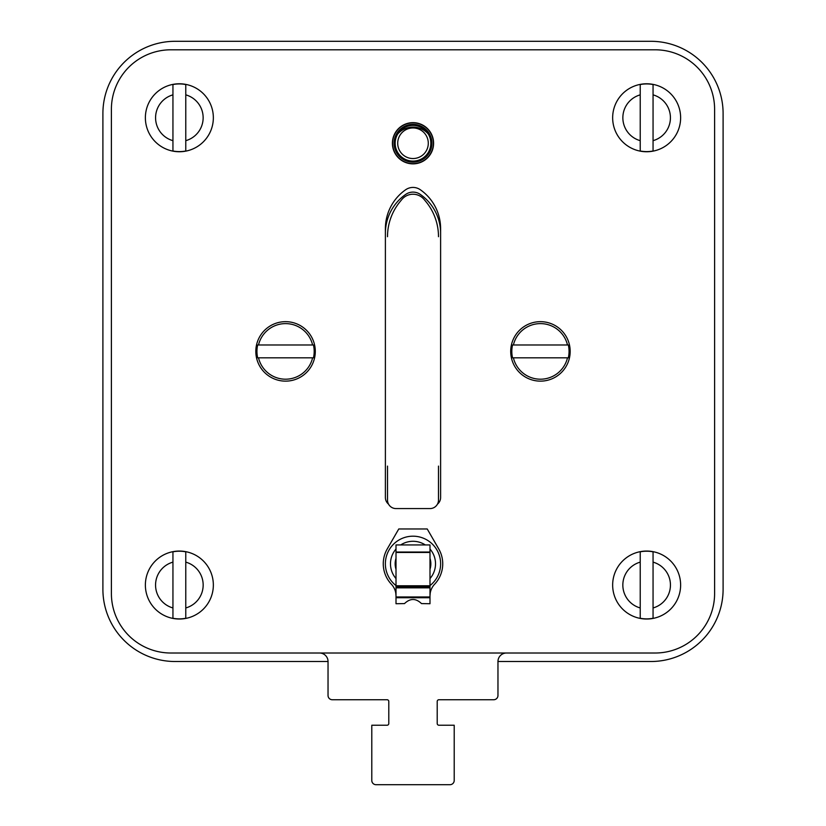 <?xml version="1.0" encoding="UTF-8"?>
<svg xmlns="http://www.w3.org/2000/svg" width="826" height="826" viewBox="0 0 826 826"><rect width="100%" height="100%" fill="white"/><g stroke="black" fill="none" stroke-linecap="round" stroke-linejoin="round"><path stroke-width="1.24" d="M175.112 41.3A72.213 72.213 0 0 0 102.899 113.513L102.899 589.289A72.213 72.213 0 0 0 175.112 661.512L328.036 661.512L328.036 695.492A4.244 4.244 0 0 0 332.289 699.736L387.084 699.736A1.704 1.704 0 0 1 388.788 701.439L388.788 723.524A1.704 1.704 0 0 1 387.084 725.228L371.793 725.228L371.793 780.456A4.244 4.244 0 0 0 376.047 784.7L449.953 784.7A4.244 4.244 0 0 0 454.207 780.456L454.207 725.228L438.916 725.228A1.704 1.704 0 0 1 437.212 723.524L437.212 701.439A1.704 1.704 0 0 1 438.916 699.736L493.711 699.736A4.244 4.244 0 0 0 497.964 695.492L497.964 661.512L650.888 661.512A72.213 72.213 0 0 0 723.101 589.289L723.101 113.513A72.213 72.213 0 0 0 650.888 41.3L175.112 41.3M111.396 109.269L111.396 593.543A59.472 59.472 0 0 0 170.868 653.015L655.132 653.015A59.472 59.472 0 0 0 714.604 593.543L714.604 109.269A59.472 59.472 0 0 0 655.132 49.797L170.868 49.797A59.472 59.472 0 0 0 111.396 109.269L111.396 593.543M440.609 233.314A47.423 47.423 0 0 0 420.279 194.389A12.741 12.741 0 0 0 405.721 194.389A47.423 47.423 0 0 0 385.391 233.314M428.198 133.905A20.392 20.392 0 0 0 397.802 133.905M170.868 653.015L319.548 653.015A8.497 8.497 0 0 1 328.036 661.512M655.132 49.797L170.868 49.797M714.604 593.543L714.604 109.269M497.964 695.492L497.964 661.512A8.497 8.497 0 0 1 506.452 653.015L655.132 653.015M437.46 504.139A8.497 8.497 0 0 0 440.609 497.531L440.609 228.637A47.423 47.423 0 0 0 420.279 189.712A12.741 12.741 0 0 0 405.721 189.712A47.423 47.423 0 0 0 385.391 228.637L385.391 497.531A8.497 8.497 0 0 0 388.54 504.139M392.608 143.249A20.392 20.392 0 0 0 413 163.641A20.392 20.392 0 0 0 433.392 143.249A20.392 20.392 0 0 0 413 122.857A20.392 20.392 0 0 0 392.608 143.249M437.212 701.439A1.704 1.704 0 0 1 438.916 699.736M438.916 725.228A1.704 1.704 0 0 1 437.212 723.524M454.207 725.228L454.207 780.456M449.953 784.7L376.047 784.7M388.788 723.524A1.704 1.704 0 0 1 387.084 725.228M332.289 699.736L387.084 699.736A1.704 1.704 0 0 1 388.788 701.439M438.492 466.101L438.492 500.081A8.497 8.497 0 0 1 429.995 508.579L396.005 508.579A8.497 8.497 0 0 1 387.508 500.081L387.508 466.101M387.508 236.711A55.228 55.228 0 0 1 400.156 201.544L401.859 199.479A14.445 14.445 0 0 1 424.141 199.479L425.844 201.544A55.228 55.228 0 0 1 438.492 236.711M429.995 595.876L430.222 593.12A16.995 16.995 0 0 1 434.631 584.209A29.736 29.736 0 0 0 438.751 548.939L427.228 528.97L398.772 528.97L387.249 548.939A29.736 29.736 0 0 0 391.369 584.209A16.995 16.995 0 0 1 395.778 593.12L396.005 595.876M396.005 597.725L429.995 597.725L429.995 603.734L421.497 603.589C415.829 598.138 410.171 598.138 404.503 603.589L396.005 603.734L396.005 544.933L429.995 544.933L429.995 585.789L396.005 585.789M429.995 596.114L429.995 593.12M396.005 593.12L396.005 596.114M429.995 597.725L429.995 585.789M429.995 585.572A27.609 27.609 0 0 0 413 536.188A27.609 27.609 0 0 0 396.005 585.572M429.995 569.248A17.842 17.842 0 0 0 430.842 563.807A17.842 17.842 0 0 1 429.995 569.248A17.842 17.842 0 0 0 429.995 558.366M396.005 569.248A17.842 17.842 0 0 1 395.158 563.807A17.842 17.842 0 0 0 396.005 569.248A17.842 17.842 0 0 1 396.005 558.366M433.598 143.249A20.598 20.598 0 0 1 413 163.858A20.598 20.598 0 0 1 392.402 143.249A20.598 20.598 0 0 1 413 122.651A20.598 20.598 0 0 1 433.598 143.249M431.905 143.249A18.905 18.905 0 0 1 413 162.154A18.905 18.905 0 0 1 394.095 143.249A18.905 18.905 0 0 1 413 124.344A18.905 18.905 0 0 1 431.905 143.249M430.842 143.249A17.842 17.842 0 0 1 413 161.091A17.842 17.842 0 0 1 395.158 143.249A17.842 17.842 0 0 1 413 125.407A17.842 17.842 0 0 1 430.842 143.249M185.778 551.82L185.778 562.134L185.778 551.82A33.845 33.845 0 0 0 172.944 551.82L172.944 618.271A33.845 33.845 0 0 0 185.778 618.271L185.778 607.957L185.778 618.271M179.356 551.056A33.98 33.98 0 0 0 145.376 585.045A33.98 33.98 0 0 0 179.356 619.025A33.98 33.98 0 0 0 213.345 585.045A33.98 33.98 0 0 0 179.356 551.056A33.98 33.98 0 0 0 145.376 585.045A33.98 33.98 0 0 0 179.356 619.025A33.98 33.98 0 0 0 213.345 585.045A33.98 33.98 0 0 0 179.356 551.056M172.944 618.271L172.944 607.957A23.789 23.789 0 0 1 172.944 562.134L172.944 551.82M185.778 562.134L185.778 607.957A23.789 23.789 0 0 0 185.778 562.134M653.056 84.541L653.056 94.856L653.056 84.541A33.845 33.845 0 0 0 640.222 84.541L640.222 150.993A33.845 33.845 0 0 0 653.056 150.993L653.056 140.668L653.056 150.993M646.644 83.777A33.98 33.98 0 0 0 612.655 117.767A33.98 33.98 0 0 0 646.644 151.747A33.98 33.98 0 0 0 680.624 117.767A33.98 33.98 0 0 0 646.644 83.777A33.98 33.98 0 0 0 612.655 117.767A33.98 33.98 0 0 0 646.644 151.747A33.98 33.98 0 0 0 680.624 117.767A33.98 33.98 0 0 0 646.644 83.777M640.222 150.993L640.222 140.668A23.789 23.789 0 0 1 640.222 94.856L640.222 84.541M653.056 94.856L653.056 140.668A23.789 23.789 0 0 0 653.056 94.856M653.056 551.82L653.056 562.134L653.056 551.82A33.845 33.845 0 0 0 640.222 551.82L640.222 618.271A33.845 33.845 0 0 0 653.056 618.271L653.056 607.957L653.056 618.271M646.644 551.056A33.98 33.98 0 0 0 612.655 585.045A33.98 33.98 0 0 0 646.644 619.025A33.98 33.98 0 0 0 680.624 585.045A33.98 33.98 0 0 0 646.644 551.056A33.98 33.98 0 0 0 612.655 585.045A33.98 33.98 0 0 0 646.644 619.025A33.98 33.98 0 0 0 680.624 585.045A33.98 33.98 0 0 0 646.644 551.056M640.222 618.271L640.222 607.957A23.789 23.789 0 0 1 640.222 562.134L640.222 551.82M653.056 562.134L653.056 607.957A23.789 23.789 0 0 0 653.056 562.134M185.778 84.541L185.778 94.856L185.778 84.541A33.845 33.845 0 0 0 172.944 84.541L172.944 150.993A33.845 33.845 0 0 0 185.778 150.993L185.778 140.668L185.778 150.993M179.356 83.777A33.98 33.98 0 0 0 145.376 117.767A33.98 33.98 0 0 0 179.356 151.747A33.98 33.98 0 0 0 213.345 117.767A33.98 33.98 0 0 0 179.356 83.777A33.98 33.98 0 0 0 145.376 117.767A33.98 33.98 0 0 0 179.356 151.747A33.98 33.98 0 0 0 213.345 117.767A33.98 33.98 0 0 0 179.356 83.777M172.944 150.993L172.944 140.668A23.789 23.789 0 0 1 172.944 94.856L172.944 84.541M185.778 94.856L185.778 140.668A23.789 23.789 0 0 0 185.778 94.856M570.177 351.401A29.736 29.736 0 0 1 540.441 381.137A29.736 29.736 0 0 1 510.705 351.401A29.736 29.736 0 0 1 540.441 321.665A29.736 29.736 0 0 1 570.177 351.401M567.493 344.989L568.329 344.989A28.621 28.621 0 0 1 568.329 357.823L567.493 357.823A27.805 27.805 0 0 1 513.39 357.823L512.543 357.823A28.621 28.621 0 0 1 512.543 344.989L567.493 344.989A27.805 27.805 0 0 0 513.39 344.989M513.39 357.823L567.493 357.823M315.295 351.401A29.736 29.736 0 0 1 285.559 381.137A29.736 29.736 0 0 1 255.823 351.401A29.736 29.736 0 0 1 285.559 321.665A29.736 29.736 0 0 1 315.295 351.401M312.61 344.989L313.457 344.989A28.621 28.621 0 0 1 313.457 357.823L312.61 357.823A27.805 27.805 0 0 1 258.507 357.823L257.671 357.823A28.621 28.621 0 0 1 257.671 344.989L312.61 344.989A27.805 27.805 0 0 0 258.507 344.989M258.507 357.823L312.61 357.823M396.005 586.192L429.995 586.192M429.995 586.171L396.005 586.171M396.005 587.286L429.995 587.286M396.005 587.844L429.995 587.844M396.005 596.961L429.995 596.961M396.005 552.46L429.995 552.46M396.005 552.026L429.995 552.026M429.995 549.032A22.519 22.519 0 0 1 429.995 578.572M396.005 578.572A22.519 22.519 0 0 1 396.005 549.032M425.287 544.933A22.519 22.519 0 0 0 400.713 544.933M429.995 558.696A17.738 17.738 0 0 1 429.995 568.908M396.005 568.908A17.738 17.738 0 0 1 396.005 558.696M431.657 143.249A18.657 18.657 0 0 0 413 124.602A18.657 18.657 0 0 0 394.343 143.249A18.657 18.657 0 0 0 413 161.906A18.657 18.657 0 0 0 431.657 143.249M428.291 143.249A15.291 15.291 0 0 1 413 158.54A15.291 15.291 0 0 1 397.709 143.249A15.291 15.291 0 0 1 413 127.958A15.291 15.291 0 0 1 428.291 143.249"/></g></svg>
